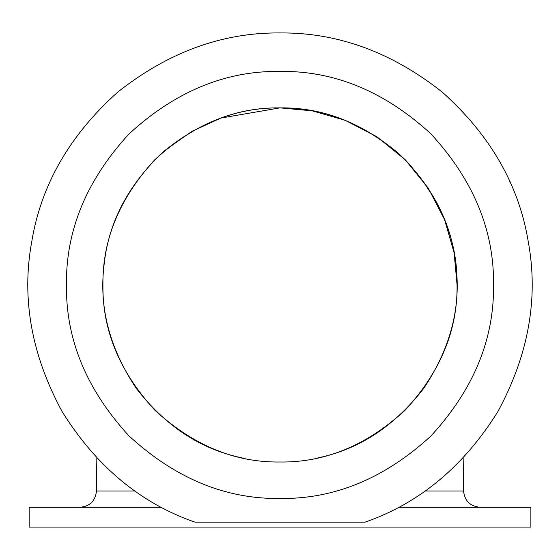 <?xml version="1.0" encoding="UTF-8"?>
<svg xmlns="http://www.w3.org/2000/svg" width="560" height="560" viewBox="0 0 560 560"><rect width="100%" height="100%" fill="white"/><g stroke="black" fill="none" stroke-linecap="round" stroke-linejoin="round"><path stroke-width="0.84" d="M480.004 507.297C470.162 506.282 464.667 500.85 463.54 491.015L425.054 491.015M134.946 491.015L96.46 491.015L96.838 458.031M398.594 507.297L530.887 507.297L530.887 527.065L29.162 527.065L29.162 507.297L161.406 507.297M194.845 522.123L365.155 522.123C419.517 503.181 463.736 466.361 497.833 411.656C528.528 354.984 538.678 298.34 528.269 241.724C518.938 184.919 490.245 135.037 442.197 92.071C391.629 52.108 337.561 32.396 280 32.935C222.439 32.396 168.371 52.108 117.803 92.071C69.755 135.037 41.062 184.919 31.731 241.724C21.322 298.34 31.472 354.984 62.167 411.656C96.264 466.361 140.483 503.181 194.845 522.123M102.935 284.942C102.333 239.75 119.616 198.016 154.798 159.74C193.074 124.558 234.808 107.268 280 107.877C325.192 107.268 366.926 124.558 405.202 159.74C440.384 198.016 457.667 239.75 457.065 284.942C457.667 330.134 440.384 371.868 405.202 410.144C366.926 445.326 325.192 462.609 280 462.007C234.808 462.609 193.074 445.326 154.798 410.144C119.616 371.868 102.333 330.134 102.935 284.942M457.065 284.942L454.104 252.721L444.633 219.765L428.204 188.048L405.202 159.74L376.894 136.738L345.177 120.309L312.221 110.831L280 107.877L220.857 118.048L191.618 131.516L164.689 150.57M280 498.477C334.495 499.212 384.832 478.359 430.99 435.932C473.424 389.767 494.27 339.437 493.535 284.942C494.27 230.44 473.424 180.11 430.99 133.945C384.832 91.518 334.495 70.672 280 71.407C225.505 70.672 175.168 91.518 129.01 133.945C86.576 180.11 65.73 230.44 66.465 284.942C65.73 339.437 86.576 389.767 129.01 435.932C175.168 478.359 225.505 499.212 280 498.477M317.884 457.905C359.233 449.316 394.513 426.132 423.731 388.353C450.261 348.642 461.034 307.825 456.036 265.888C451.948 223.853 432.691 186.284 398.272 153.174C361.655 122.521 322.231 107.422 280 107.877C237.769 107.422 198.345 122.521 161.728 153.174C127.309 186.284 108.052 223.853 103.964 265.888C98.966 307.825 109.739 348.642 136.269 388.353C165.487 426.132 200.767 449.316 242.116 457.905M96.46 491.015C95.396 500.92 89.908 506.352 79.996 507.297M463.54 491.015L463.162 458.031M509.824 181.559L510.111 182.203"/></g></svg>
